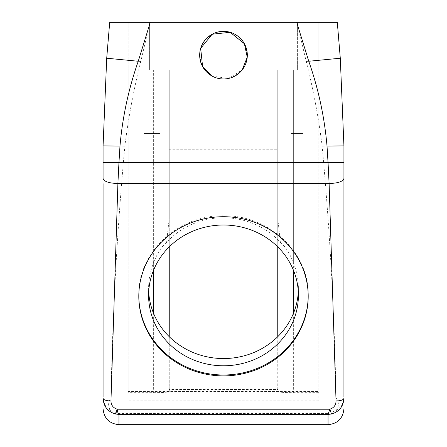<?xml version="1.0" encoding="UTF-8"?>
<svg xmlns="http://www.w3.org/2000/svg" width="447" height="447" viewBox="0 0 447 447"><rect width="100%" height="100%" fill="white"/><g stroke="black" fill="none" stroke-linecap="round" stroke-linejoin="round"><path stroke-width="0.34" stroke-dasharray="2.23 1.68" d="M211.951 76.001L228.182 78.527M228.249 78.51L242.196 69.933M328.048 424.65L328.048 413.458L118.952 413.458L111.147 410.748C107.811 407.128 107.761 402.825 110.985 397.841L110.99 397.059L103.073 396.953L103.073 145.89L106.71 58.222L109.694 22.35L318.784 22.35L318.784 400.83L318.784 391.477L128.216 391.477L128.216 69.989L128.216 391.477M318.784 22.35L318.784 69.989L277.76 69.989L293.64 69.989L277.76 69.989L277.76 389.477L169.24 389.477L169.24 69.989L149.393 69.989L149.393 22.35L297.607 22.35L128.216 22.35L149.393 22.35L149.393 69.989L128.216 69.989L169.24 69.989L169.24 149.22L277.76 149.22L277.76 69.989L318.784 69.989L318.784 391.477M328.048 413.458L335.853 410.748C339.172 406.876 339.223 402.574 336.015 397.841L336.01 397.059L343.927 396.953L343.927 145.89L340.29 58.222L337.306 22.35M110.99 397.059C112.577 313.001 117.192 229.372 124.836 146.175C128.429 117.583 133.742 89.355 140.76 61.496L150.075 22.35M336.01 397.059C334.423 313.001 329.808 229.372 322.164 146.175C318.571 117.583 313.258 89.355 306.24 61.496L296.925 22.35M202.597 66.592C209.336 77.091 218.762 80.834 230.87 77.823C245.951 70.66 250.46 59.3 244.403 43.75C237.664 33.246 228.238 29.502 216.13 32.519C201.049 39.677 196.54 51.036 202.597 66.592A23.82 23.82 0 0 0 234.921 76.074A23.82 23.82 0 0 0 244.403 43.75A23.82 23.82 0 0 0 212.079 34.263A23.82 23.82 0 0 0 202.597 66.592M128.216 22.35L128.216 69.989L128.216 22.35M308.195 295.853A84.695 79.588 180 0 0 308.195 295.4C309.363 252.873 268.759 214.716 223.5 215.812C178.241 214.716 137.637 252.873 138.805 295.4A84.695 79.588 180 0 0 138.805 295.853M308.195 295.4L308.195 296.305M138.805 295.4L138.805 296.305M335.853 410.748C340.955 407.725 343.642 403.127 343.927 396.953M111.147 410.748C106.123 407.876 103.436 403.278 103.073 396.953M298.305 291.779A74.9 70.386 180 0 0 298.4 288.159A74.9 70.386 180 0 0 292.992 261.897L293.64 261.931L293.64 69.989L318.784 69.989L293.64 69.989L293.64 270.698M298.769 69.989L287.019 69.989L298.769 69.989M318.784 392.695L293.64 392.695C283.979 392.639 278.688 392.242 277.76 391.511L277.76 389.477M169.24 389.477L169.24 391.511C168.312 392.242 163.021 392.639 153.36 392.695L128.216 392.695M277.76 246.878L277.76 69.989L277.76 218.304L280.392 242.38A74.9 70.386 180 0 0 166.608 242.38C161.412 246.817 157.21 253.32 154.008 261.897L128.216 261.931M293.64 261.931L318.784 261.931M154.008 261.897A74.9 70.386 180 0 0 148.6 288.159A74.9 70.386 180 0 0 148.695 291.779M277.76 218.304L277.76 149.22M169.24 246.878L169.24 69.989L169.24 218.304L166.608 242.38M169.24 218.304L169.24 149.22M153.36 270.698L153.36 69.989L128.216 69.989L153.36 69.989L153.36 261.931M148.231 69.989L159.981 69.989L148.231 69.989L159.981 69.989L159.981 133.513L144.096 133.513L159.981 133.513L144.096 133.513L159.981 133.513L159.981 69.989M155.847 69.989L144.096 69.989L144.096 133.513L144.096 69.989M169.24 336.68L169.24 391.511M277.76 336.68L277.76 391.511M291.153 133.513L302.904 133.513L291.153 133.513M298.4 288.159L298.4 295.4M280.392 242.38C285.588 246.817 289.79 253.32 292.992 261.897M148.6 288.159L148.6 295.4M140.76 61.496L106.71 58.222M306.24 61.496L340.29 58.222M110.985 397.841L336.015 397.841M297.607 22.35L297.607 69.989L297.607 22.35M322.164 146.175L343.927 145.89M124.836 146.175L103.073 145.89M293.64 312.861L293.64 392.695M153.36 312.861L153.36 392.695M118.952 413.458L118.952 424.65M343.927 398.288L343.927 408.77M318.784 400.83L128.216 400.83M287.019 133.513L287.019 69.989L287.019 133.513M302.904 133.513L302.904 69.989L302.904 133.513"/><path stroke-width="0.67" d="M242.196 69.933L247.236 57.194L244.403 43.75A23.82 23.82 0 0 0 212.079 34.263A23.82 23.82 0 0 0 202.597 66.592A23.82 23.82 0 0 0 234.921 76.074A23.82 23.82 0 0 0 244.403 43.75L230.171 32.301L212.174 34.212L200.681 48.343L202.597 66.592L211.951 76.001M343.927 396.953L343.927 162.417L328.048 162.624L327.025 146.113C324.5 117.08 318.415 88.797 308.76 61.256L296.713 22.35L150.287 22.35L138.24 61.256C128.585 88.797 122.5 117.08 119.975 146.113L118.952 162.624L328.048 162.624L329.104 183.521L117.896 183.521L118.952 162.624L103.073 162.417L103.073 145.89L106.71 58.222L109.694 22.35L150.287 22.35M343.927 162.417L343.927 145.89L340.29 58.222L337.306 22.35L296.713 22.35M337.306 22.35L318.784 22.35M343.927 408.77C342.983 418.414 337.692 423.711 328.048 424.65L328.048 414.419L118.952 414.419L115.51 414.017L117.159 409.217L329.841 409.217L331.49 414.017L328.048 414.419L329.841 409.217C333.864 407.876 335.932 405.127 336.043 400.987L329.104 183.521C338.105 183.22 343.045 181.527 343.927 178.448L343.927 179.554M328.048 424.65L118.952 424.65L118.952 414.419C118.265 414.056 117.667 412.324 117.159 409.217C113.136 407.876 111.068 405.127 110.957 400.987L117.896 183.521C108.895 183.22 103.955 181.527 103.073 178.448L103.073 162.417M138.805 296.305A84.695 79.588 180 0 0 223.5 375.893A84.695 79.588 180 0 0 308.195 296.305A84.695 79.588 180 0 0 223.5 216.717A84.695 79.588 180 0 0 138.805 296.305M103.073 396.953L103.073 183.644M103.073 398.294L103.073 398.288C103.542 399.931 106.168 400.825 110.957 400.987M331.49 414.017C339.245 411.709 343.391 406.468 343.927 398.288C343.458 399.931 340.832 400.825 336.043 400.987M115.51 414.017C107.755 411.709 103.609 406.468 103.073 398.288M138.805 295.853A84.695 79.588 180 0 0 223.5 374.988A84.695 79.588 180 0 0 308.195 295.853M148.695 291.779A74.9 70.386 180 0 0 223.5 358.544A74.9 70.386 180 0 0 298.305 291.779M169.24 246.878L169.24 336.68M277.76 246.878L277.76 336.68M148.6 295.4A74.9 70.386 180 0 0 223.5 365.786A74.9 70.386 180 0 0 298.4 295.4A74.9 70.386 180 0 0 223.5 225.014A74.9 70.386 180 0 0 148.6 295.4M343.927 145.89L327.025 146.113M340.29 58.222L308.76 61.256M106.71 58.222L138.24 61.256M103.073 145.89L119.975 146.113M293.64 270.698L293.64 312.861M153.36 270.698L153.36 312.861M118.952 424.65C109.308 423.711 104.017 418.414 103.073 408.77"/></g></svg>
